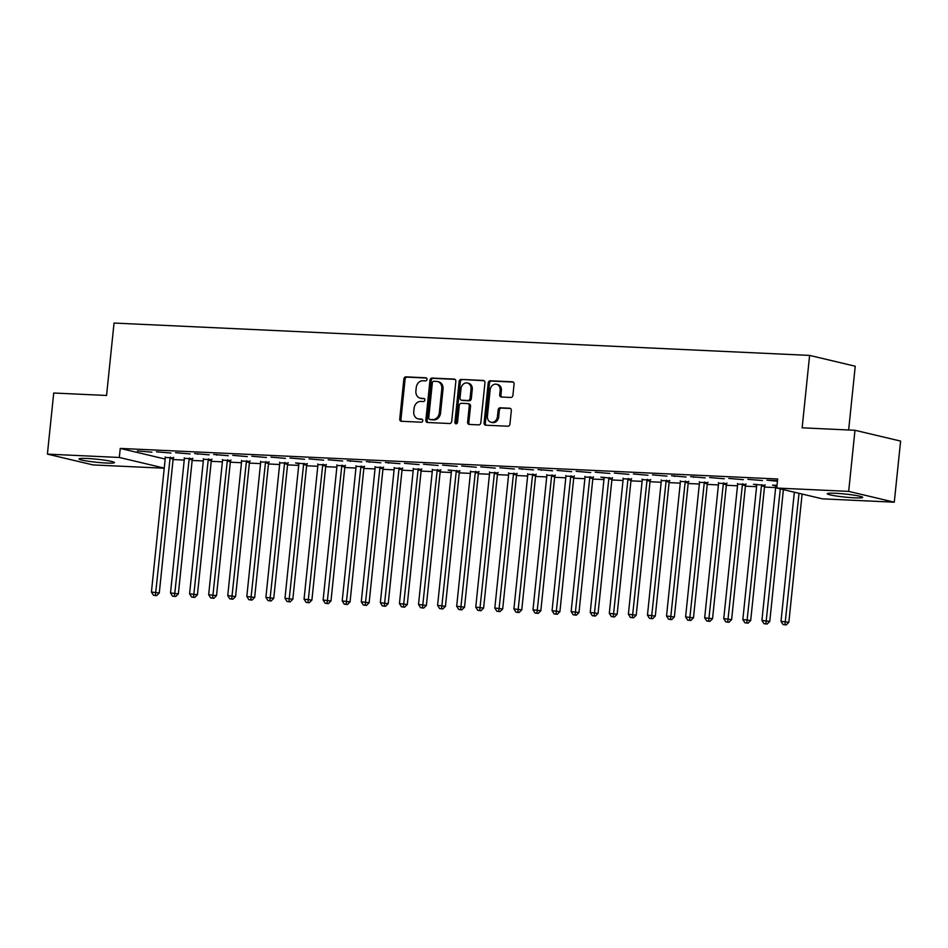 <?xml version="1.0" encoding="UTF-8"?>
<svg xmlns="http://www.w3.org/2000/svg" width="948" height="948" viewBox="0 0 948 948"><rect width="100%" height="100%" fill="white"/><g stroke="black" fill="none" stroke-linecap="round" stroke-linejoin="round"><path stroke-width="1.42" d="M427.015 379.39A1.564 1.304 -76.7 0 0 425.865 377.778L405.969 376.854A2.24 1.86 -76.7 0 0 403.86 378.987L399.736 418.969A2.24 1.86 -76.7 0 0 401.371 421.279L421.268 422.204A1.564 1.304 -76.7 0 0 421.587 419.087L419.016 418.969A7.169 5.972 -76.7 0 1 418.104 418.838A7.169 5.972 -76.7 0 1 413.755 411.586L414.098 408.256A7.169 5.972 -76.7 0 1 420.829 401.419L423.401 401.537A1.564 1.304 -76.7 0 0 423.732 398.433L421.149 398.314A7.169 5.972 -76.7 0 1 420.237 398.184A7.169 5.972 -76.7 0 1 415.899 390.92L416.243 387.59A7.169 5.972 -76.7 0 1 422.962 380.764L425.545 380.883A1.564 1.304 -76.7 0 0 427.015 379.39M854.575 497.83A17.811 1.529 5.9 0 1 836.42 496.029A17.811 1.529 5.9 0 1 827.237 493.718A17.811 1.529 5.9 0 1 835.342 493.28A17.811 1.529 5.9 0 1 853.496 495.081A17.811 1.529 5.9 0 1 862.68 497.38A17.811 1.529 5.9 0 1 854.575 497.83M106.342 463.027A17.811 1.529 5.9 0 1 88.188 461.226A17.811 1.529 5.9 0 1 79.004 458.927A17.811 1.529 5.9 0 1 87.109 458.476A17.811 1.529 5.9 0 1 105.264 460.278A17.811 1.529 5.9 0 1 114.447 462.588A17.811 1.529 5.9 0 1 106.342 463.027M510.806 397.461A2.24 1.86 -76.7 0 0 512.904 395.328L514.065 384.106A2.24 1.86 -76.7 0 0 512.43 381.795L490.329 380.776A2.24 1.86 -76.7 0 0 488.22 382.909L484.096 422.891A2.24 1.86 -76.7 0 0 485.731 425.202L507.832 426.221A2.24 1.86 -76.7 0 0 509.929 424.088L511.339 410.543A2.24 1.86 -76.7 0 0 509.692 408.233L500.236 407.794A2.24 1.86 -76.7 0 0 498.138 409.927L497.439 416.646A5.996 4.989 -76.7 0 1 491.052 422.251A5.996 4.989 -76.7 0 1 487.426 416.184L490.14 389.853A5.996 4.989 -76.7 0 1 496.527 384.26A5.996 4.989 -76.7 0 1 500.165 390.327L499.703 394.712A2.24 1.86 -76.7 0 0 501.35 397.022L510.806 397.461M776.744 488.042L848.673 491.384L894.284 502.191L822.366 498.838L776.744 488.042L777.68 478.989L120.254 448.416L119.318 457.469L164.241 468.099M164.229 468.229L93.023 464.923L47.4 454.116L53.716 393.017L106.555 395.47L114.044 323.055L809.616 355.405L802.138 427.821L854.978 430.285L848.673 491.384M47.4 454.116L119.318 457.469M455.834 381.404A2.24 1.86 -76.7 0 0 454.187 379.093L432.087 378.062A2.24 1.86 -76.7 0 0 429.989 380.195L425.853 420.177A2.24 1.86 -76.7 0 0 427.501 422.488L449.589 423.519A2.24 1.86 -76.7 0 0 451.698 421.386L455.834 381.404M461.202 379.413L483.302 380.444A2.24 1.86 -76.7 0 1 484.949 382.755L480.814 422.737A2.24 1.86 -76.7 0 1 478.716 424.87L469.26 424.431A2.24 1.86 -76.7 0 1 467.613 422.121L469.284 405.91A2.24 1.86 -76.7 0 0 467.648 403.599L461.368 403.303A2.24 1.86 -76.7 0 0 459.27 405.436L457.529 422.322A1.564 1.304 -76.7 0 1 454.91 422.204L459.105 381.546A2.24 1.86 -76.7 0 1 461.202 379.413L484.12 380.717M848.65 429.989L855.238 366.212L809.616 355.405M747.889 479.309L762.417 480.565L747.889 479.309M777.028 485.352L772.549 485.139L775.76 485.874M709.732 477.531L724.26 478.787L709.732 477.531M745.839 484.487L737.603 484.108M671.575 475.754L686.103 477.022L671.575 475.754M707.682 482.71L699.446 482.331M633.43 473.976L647.958 475.244L633.43 473.976M669.525 480.932L661.289 480.553M595.273 472.211L609.801 473.467L595.273 472.211M631.368 479.167L623.132 478.776M557.116 470.433L571.644 471.689L557.116 470.433M593.211 477.389L584.987 477.01M518.959 468.656L533.487 469.924L518.959 468.656M555.054 475.612L546.83 475.232M480.802 466.878L495.33 468.146L480.802 466.878M516.897 473.834L508.673 473.455M442.645 465.113L457.173 466.369L442.645 465.113M478.74 472.068L470.516 471.677M404.488 463.335L419.016 464.591L404.488 463.335M440.595 470.291L432.359 469.912M366.331 461.558L380.859 462.825L366.331 461.558M402.438 468.513L394.202 468.134M328.174 459.78L342.714 461.048L328.174 459.78M364.281 466.736L356.045 466.357M290.029 458.014L304.557 459.27L290.029 458.014M326.124 464.97L317.888 464.579M251.872 456.237L266.4 457.493L251.872 456.237M287.967 463.193L279.743 462.814M213.715 454.459L228.243 455.727L213.715 454.459M249.81 461.415L241.586 461.036M175.558 452.682L190.086 453.95L175.558 452.682M211.653 459.638L203.429 459.259M137.401 450.916L151.929 452.172L137.401 450.916M173.496 457.872L165.272 457.481M120.254 448.416L165.177 459.045M173.069 459.555L184.244 460.064M192.148 460.432L203.322 460.953M211.226 461.321L222.401 461.842M230.305 462.209L241.467 462.731M249.383 463.098L260.546 463.619M268.462 463.987L279.624 464.508M287.54 464.876L298.703 465.397M306.619 465.764L317.781 466.286M325.697 466.653L336.86 467.163M344.776 467.53L355.938 468.051M363.854 468.419L375.017 468.94M382.933 469.307L394.095 469.829M402.011 470.196L413.174 470.718M421.09 471.085L432.252 471.606M440.168 471.974L451.331 472.495M459.247 472.862L470.409 473.384M478.313 473.751L489.488 474.261M497.392 474.628L508.566 475.149M516.47 475.517L527.645 476.038M535.549 476.406L546.723 476.927M554.627 477.294L565.802 477.816M573.706 478.183L584.869 478.704M592.784 479.072L603.947 479.593M611.863 479.961L623.026 480.482M630.941 480.849L642.104 481.359M650.02 481.726L661.183 482.248M669.098 482.615L680.261 483.136M688.177 483.504L699.34 484.025M707.255 484.392L718.418 484.914M726.334 485.281L737.497 485.803M745.412 486.17L756.575 486.691M764.491 487.059L775.654 487.58M192.574 458.761L184.35 458.37M156.479 451.793L171.007 453.061L156.479 451.793M230.731 460.527L222.507 460.147M194.636 453.571L209.164 454.839L194.636 453.571M268.888 462.304L260.664 461.925M232.793 455.348L247.321 456.604L232.793 455.348M307.045 464.082L295.598 462.956L298.81 463.702M270.95 457.126L285.478 458.382L270.95 457.126M345.202 465.859L336.967 465.468M309.095 458.891L323.635 460.159L309.095 458.891M383.359 467.625L375.124 467.246M347.252 460.669L361.781 461.937L347.252 460.669M421.516 469.402L413.281 469.023M385.409 462.446L399.938 463.702L385.409 462.446M459.661 471.18L448.226 470.054L451.438 470.801M423.566 464.224L438.094 465.48L423.566 464.224M497.819 472.957L489.595 472.566M461.723 465.989L476.252 467.257L461.723 465.989M535.976 474.723L527.752 474.344M499.88 467.767L514.409 469.035L499.88 467.767M574.133 476.5L565.909 476.121M538.037 469.544L552.566 470.801L538.037 469.544M612.29 478.278L600.854 477.152L604.066 477.899M576.194 471.322L590.723 472.578L576.194 471.322M650.447 480.055L642.211 479.664M614.351 473.088L628.88 474.356L614.351 473.088M688.604 481.821L680.368 481.442M652.497 474.865L667.037 476.133L652.497 474.865M726.76 483.599L718.525 483.219M690.654 476.643L705.182 477.899L690.654 476.643M764.918 485.376L753.47 484.25L756.682 484.997M728.811 478.42L743.339 479.676L728.811 478.42M777.502 480.683L766.968 480.186L777.443 481.264M854.978 430.285L900.6 441.081L894.284 502.191M197.717 454.305L197.777 453.713M216.796 455.194L216.855 454.602M350.333 461.403L350.404 460.811M369.412 462.292L369.483 461.7M388.49 463.181L388.55 462.588M522.04 469.39L522.099 468.798M541.118 470.279L541.178 469.687M674.668 476.489L674.727 475.896M693.735 477.377L693.806 476.785M420.237 398.184L421.469 398.48A7.169 5.972 -76.7 0 0 422.381 398.598L421.149 398.314M424.396 398.693L422.381 398.598M418.104 418.838L419.336 419.135A7.169 5.972 -76.7 0 0 420.248 419.265L419.016 418.969M422.263 419.36L420.248 419.265M426.529 378.039L407.202 377.138A2.24 1.86 -76.7 0 0 405.092 379.271L400.968 419.253A2.24 1.86 -76.7 0 0 401.798 421.291M454.993 379.366L433.319 378.359A2.24 1.86 -76.7 0 0 431.221 380.492L427.086 420.474A2.24 1.86 -76.7 0 0 427.915 422.512M433.829 381.274A1.564 1.304 -76.7 0 0 432.359 382.767L428.733 417.855A1.564 1.304 -76.7 0 0 429.882 419.478L432.596 419.597A7.169 5.972 -76.7 0 0 439.327 412.771L441.804 388.787A7.169 5.972 -76.7 0 0 437.466 381.523A7.169 5.972 -76.7 0 0 436.542 381.392L433.829 381.274M430.724 419.68A1.564 1.304 -76.7 0 0 431.115 419.763L429.882 419.478M437.466 381.523L438.699 381.819A7.169 5.972 -76.7 0 1 443.036 389.071L440.559 413.067A7.169 5.972 -76.7 0 1 433.829 419.893L431.115 419.763M468.881 403.895A2.24 1.86 -76.7 0 1 470.528 406.194L468.845 422.417A2.24 1.86 -76.7 0 0 469.675 424.455M462.446 379.71A2.24 1.86 -76.7 0 0 460.337 381.843L456.142 422.488A1.564 1.304 -76.7 0 0 456.521 423.744M471.026 389.083A5.996 4.989 -76.7 0 0 467.4 383.016A5.996 4.989 -76.7 0 0 461.012 388.621L460.053 397.887A2.24 1.86 -76.7 0 0 461.7 400.198L467.968 400.494A2.24 1.86 -76.7 0 0 470.066 398.35L471.026 389.083L472.258 389.379A5.996 4.989 -76.7 0 0 468.632 383.3L467.4 383.016M462.363 400.352A2.24 1.86 -76.7 0 0 462.932 400.494L461.7 400.198M472.258 389.379L471.298 398.646A2.24 1.86 -76.7 0 1 469.201 400.779L462.932 400.494M496.527 384.26L497.759 384.544A5.996 4.989 -76.7 0 1 501.397 390.612L500.935 395.008A2.24 1.86 -76.7 0 0 501.765 397.034M491.052 422.251L492.285 422.535A5.996 4.989 -76.7 0 0 498.672 416.942L497.439 416.646M510.498 408.505L501.468 408.09A2.24 1.86 -76.7 0 0 499.371 410.223L498.672 416.942M513.235 382.068L491.562 381.06A2.24 1.86 -76.7 0 0 489.452 383.193L485.329 423.187A2.24 1.86 -76.7 0 0 486.158 425.214M165.142 456.889L165.225 457.232A2.287 1.896 103.3 0 1 165.272 458.085L151.431 592.05L159.288 593.01L173.129 459.033A2.287 1.896 103.3 0 1 173.354 458.192L173.733 457.339M155.389 595.368L153.481 595.285L156.621 595.664L155.389 595.368L170.048 458.299A2.287 1.896 103.3 0 1 170.273 457.469L170.415 457.137M153.481 595.285L151.431 592.05M159.288 593.01L156.621 595.664M184.22 457.777L184.303 458.121A2.287 1.896 103.3 0 1 184.35 458.974L170.51 592.938L178.366 593.886L192.207 459.922A2.287 1.896 103.3 0 1 192.432 459.081L192.811 458.228M174.468 596.256L172.56 596.162L175.7 596.553L174.468 596.256L189.126 459.188A2.287 1.896 103.3 0 1 189.351 458.358L189.493 458.026M172.56 596.162L170.51 592.938M178.366 593.886L175.7 596.553M203.299 458.666L203.382 459.01A2.287 1.896 103.3 0 1 203.429 459.851L189.588 593.827L197.433 594.775L211.286 460.811A2.287 1.896 103.3 0 1 211.511 459.97L211.89 459.116M193.546 597.145L191.638 597.05L194.778 597.43L193.546 597.145L208.204 460.076A2.287 1.896 103.3 0 1 208.43 459.235L208.572 458.915M191.638 597.05L189.588 593.827M197.433 594.775L194.778 597.43M222.377 459.555L222.46 459.887A2.287 1.896 103.3 0 1 222.507 460.74L208.667 594.716L216.511 595.664L230.364 461.7A2.287 1.896 103.3 0 1 230.589 460.858L230.968 459.993M212.625 598.034L210.717 597.939L213.857 598.318L212.625 598.034L227.283 460.965A2.287 1.896 103.3 0 1 227.508 460.124L227.65 459.804M210.717 597.939L208.667 594.716M216.511 595.664L213.857 598.318M241.456 460.444L241.539 460.775A2.287 1.896 103.3 0 1 241.586 461.629L227.745 595.605L235.59 596.553L249.443 462.588A2.287 1.896 103.3 0 1 249.668 461.747L250.047 460.882M231.703 598.923L229.795 598.828L232.935 599.207L231.703 598.923L246.362 461.854A2.287 1.896 103.3 0 1 246.587 461.012L246.729 460.692M229.795 598.828L227.745 595.605M235.59 596.553L232.935 599.207M260.534 461.332L260.617 461.664A2.287 1.896 103.3 0 1 260.664 462.517L246.824 596.493L254.668 597.441L268.521 463.465A2.287 1.896 103.3 0 1 268.746 462.636L269.125 461.771M250.782 599.8L248.874 599.717L252.014 600.096L250.782 599.8L265.44 462.743A2.287 1.896 103.3 0 1 265.665 461.901L265.807 461.569M248.874 599.717L246.824 596.493M254.668 597.441L252.014 600.096M279.613 462.221L279.696 462.553A2.287 1.896 103.3 0 1 279.743 463.406L265.902 597.37L273.747 598.33L287.599 464.354A2.287 1.896 103.3 0 1 287.825 463.525L288.204 462.66M269.86 600.688L267.952 600.605L271.092 600.985L269.86 600.688L284.507 463.631A2.287 1.896 103.3 0 1 284.732 462.79L284.886 462.458M267.952 600.605L265.902 597.37M273.747 598.33L271.092 600.985M298.691 463.11L298.774 463.442A2.287 1.896 103.3 0 1 298.821 464.295L284.981 598.259L292.825 599.219L306.666 465.243A2.287 1.896 103.3 0 1 306.891 464.401L307.282 463.548M288.939 601.577L287.031 601.494L290.171 601.873L288.939 601.577L303.585 464.52A2.287 1.896 103.3 0 1 303.81 463.679L303.964 463.347M287.031 601.494L284.981 598.259M292.825 599.219L290.171 601.873M317.77 463.987L317.853 464.33A2.287 1.896 103.3 0 1 317.9 465.184L304.059 599.148L311.904 600.108L325.745 466.132A2.287 1.896 103.3 0 1 325.97 465.29L326.361 464.437M308.017 602.466L306.109 602.383L309.249 602.762L308.017 602.466L322.664 465.397A2.287 1.896 103.3 0 1 322.889 464.567L323.043 464.236M306.109 602.383L304.059 599.148M311.904 600.108L309.249 602.762M336.848 464.876L336.931 465.219A2.287 1.896 103.3 0 1 336.978 466.072L323.126 600.037L330.982 600.985L344.823 467.02A2.287 1.896 103.3 0 1 345.048 466.179L345.439 465.326M327.096 603.355L325.188 603.26L328.328 603.651L327.096 603.355L341.742 466.286A2.287 1.896 103.3 0 1 341.967 465.456L342.121 465.124M325.188 603.26L323.126 600.037M330.982 600.985L328.328 603.651M355.927 465.764L355.998 466.108A2.287 1.896 103.3 0 1 356.057 466.949L342.204 600.925L350.061 601.873L363.902 467.909A2.287 1.896 103.3 0 1 364.127 467.068L364.518 466.215M346.174 604.243L344.266 604.149L347.406 604.528L346.174 604.243L360.821 467.174A2.287 1.896 103.3 0 1 361.046 466.333L361.2 466.013M344.266 604.149L342.204 600.925M350.061 601.873L347.406 604.528M375.005 466.653L375.076 466.985A2.287 1.896 103.3 0 1 375.135 467.838L361.283 601.814L369.139 602.762L382.98 468.798A2.287 1.896 103.3 0 1 383.205 467.957L383.596 467.091M365.241 605.132L363.333 605.037L366.485 605.417L365.241 605.132L379.899 468.063A2.287 1.896 103.3 0 1 380.124 467.222L380.278 466.902M363.333 605.037L361.283 601.814M369.139 602.762L366.485 605.417M394.084 467.542L394.155 467.874A2.287 1.896 103.3 0 1 394.214 468.727L380.361 602.703L388.218 603.651L402.059 469.687A2.287 1.896 103.3 0 1 402.284 468.845L402.675 467.98M384.319 606.021L382.411 605.926L385.552 606.305L384.319 606.021L398.978 468.952A2.287 1.896 103.3 0 1 399.203 468.111L399.357 467.791M382.411 605.926L380.361 602.703M388.218 603.651L385.552 606.305M413.162 468.431L413.233 468.762A2.287 1.896 103.3 0 1 413.292 469.616L399.44 603.592L407.296 604.54L421.137 470.564A2.287 1.896 103.3 0 1 421.362 469.734L421.753 468.869M403.398 606.898L401.49 606.815L404.63 607.194L403.398 606.898L418.056 469.841A2.287 1.896 103.3 0 1 418.281 468.999L418.424 468.668M401.49 606.815L399.44 603.592M407.296 604.54L404.63 607.194M432.241 469.319L432.312 469.651A2.287 1.896 103.3 0 1 432.371 470.504L418.518 604.469L426.375 605.428L440.216 471.452A2.287 1.896 103.3 0 1 440.441 470.623L440.832 469.758M422.476 607.787L420.568 607.704L423.709 608.083L422.476 607.787L437.135 470.729A2.287 1.896 103.3 0 1 437.36 469.888L437.502 469.556M420.568 607.704L418.518 604.469M426.375 605.428L423.709 608.083M451.319 470.208L451.39 470.54A2.287 1.896 103.3 0 1 451.438 471.393L437.597 605.357L445.453 606.317L459.294 472.341A2.287 1.896 103.3 0 1 459.519 471.5L459.91 470.646M441.555 608.675L439.647 608.592L442.787 608.971L441.555 608.675L456.213 471.618A2.287 1.896 103.3 0 1 456.438 470.777L456.581 470.445M439.647 608.592L437.597 605.357M445.453 606.317L442.787 608.971M470.398 471.085L470.469 471.429A2.287 1.896 103.3 0 1 470.516 472.282L456.675 606.246L464.532 607.206L478.373 473.23A2.287 1.896 103.3 0 1 478.598 472.388L478.989 471.535M460.633 609.564L458.725 609.481L461.866 609.86L460.633 609.564L475.292 472.495A2.287 1.896 103.3 0 1 475.517 471.666L475.659 471.334M458.725 609.481L456.675 606.246M464.532 607.206L461.866 609.86M489.464 471.974L489.547 472.317A2.287 1.896 103.3 0 1 489.595 473.171L475.754 607.135L483.61 608.083L497.451 474.119A2.287 1.896 103.3 0 1 497.676 473.277L498.056 472.424M479.712 610.453L477.804 610.358L480.944 610.749L479.712 610.453L494.37 473.384A2.287 1.896 103.3 0 1 494.595 472.554L494.738 472.223M477.804 610.358L475.754 607.135M483.61 608.083L480.944 610.749M508.543 472.862L508.626 473.206A2.287 1.896 103.3 0 1 508.673 474.047L494.832 608.024L502.689 608.971L516.53 475.007A2.287 1.896 103.3 0 1 516.755 474.166L517.134 473.313M498.79 611.341L496.882 611.247L500.023 611.626L498.79 611.341L513.449 474.273A2.287 1.896 103.3 0 1 513.674 473.431L513.816 473.111M496.882 611.247L494.832 608.024M502.689 608.971L500.023 611.626M527.621 473.751L527.704 474.095A2.287 1.896 103.3 0 1 527.752 474.936L513.911 608.912L521.767 609.86L535.608 475.896A2.287 1.896 103.3 0 1 535.833 475.055L536.212 474.201M517.869 612.23L515.961 612.135L519.101 612.515L517.869 612.23L532.527 475.161A2.287 1.896 103.3 0 1 532.752 474.32L532.894 474M515.961 612.135L513.911 608.912M521.767 609.86L519.101 612.515M546.7 474.64L546.783 474.972A2.287 1.896 103.3 0 1 546.83 475.825L532.989 609.801L540.834 610.749L554.687 476.785A2.287 1.896 103.3 0 1 554.912 475.943L555.291 475.078M536.947 613.119L535.039 613.024L538.18 613.403L536.947 613.119L551.606 476.05A2.287 1.896 103.3 0 1 551.831 475.209L551.973 474.889M535.039 613.024L532.989 609.801M540.834 610.749L538.18 613.403M565.778 475.529L565.861 475.86A2.287 1.896 103.3 0 1 565.909 476.714L552.068 610.69L559.913 611.638L573.765 477.662A2.287 1.896 103.3 0 1 573.99 476.832L574.37 475.967M556.026 613.996L554.118 613.913L557.258 614.292L556.026 613.996L570.684 476.939A2.287 1.896 103.3 0 1 570.909 476.097L571.052 475.766M554.118 613.913L552.068 610.69M559.913 611.638L557.258 614.292M584.857 476.417L584.94 476.749A2.287 1.896 103.3 0 1 584.987 477.602L571.146 611.567L578.991 612.527L592.844 478.55A2.287 1.896 103.3 0 1 593.069 477.721L593.448 476.856M575.104 614.885L573.196 614.802L576.337 615.181L575.104 614.885L589.763 477.828A2.287 1.896 103.3 0 1 589.988 476.986L590.13 476.654M573.196 614.802L571.146 611.567M578.991 612.527L576.337 615.181M603.935 477.306L604.018 477.638A2.287 1.896 103.3 0 1 604.066 478.491L590.225 612.455L598.07 613.415L611.922 479.439A2.287 1.896 103.3 0 1 612.147 478.598L612.527 477.745M594.183 615.773L592.275 615.69L595.415 616.07L594.183 615.773L608.829 478.716A2.287 1.896 103.3 0 1 609.054 477.875L609.209 477.543M592.275 615.69L590.225 612.455M598.07 613.415L595.415 616.07M623.014 478.183L623.097 478.527A2.287 1.896 103.3 0 1 623.144 479.38L609.303 613.344L617.148 614.304L631.001 480.328A2.287 1.896 103.3 0 1 631.226 479.487L631.605 478.633M613.261 616.662L611.353 616.579L614.494 616.958L613.261 616.662L627.908 479.593A2.287 1.896 103.3 0 1 628.133 478.764L628.287 478.432M611.353 616.579L609.303 613.344M617.148 614.304L614.494 616.958M642.092 479.072L642.175 479.415A2.287 1.896 103.3 0 1 642.223 480.269L628.382 614.233L636.226 615.181L650.067 481.217A2.287 1.896 103.3 0 1 650.292 480.375L650.684 479.522M632.34 617.551L630.432 617.456L633.572 617.847L632.34 617.551L646.986 480.482A2.287 1.896 103.3 0 1 647.211 479.652L647.365 479.321M630.432 617.456L628.382 614.233M636.226 615.181L633.572 617.847M661.171 479.961L661.254 480.304A2.287 1.896 103.3 0 1 661.301 481.146L647.46 615.122L655.305 616.07L669.146 482.105A2.287 1.896 103.3 0 1 669.371 481.264L669.762 480.411M651.418 618.44L649.51 618.345L652.651 618.724L651.418 618.44L666.065 481.371A2.287 1.896 103.3 0 1 666.29 480.529L666.444 480.209M649.51 618.345L647.46 615.122M655.305 616.07L652.651 618.724M680.249 480.849L680.332 481.193A2.287 1.896 103.3 0 1 680.38 482.034L666.527 616.01L674.384 616.958L688.224 482.994A2.287 1.896 103.3 0 1 688.449 482.153L688.841 481.3M670.497 619.328L668.589 619.234L671.729 619.613L670.497 619.328L685.143 482.259A2.287 1.896 103.3 0 1 685.368 481.418L685.523 481.098M668.589 619.234L666.527 616.01M674.384 616.958L671.729 619.613M699.328 481.738L699.399 482.07A2.287 1.896 103.3 0 1 699.458 482.923L685.605 616.899L693.462 617.847L707.303 483.883A2.287 1.896 103.3 0 1 707.528 483.042L707.919 482.176M689.575 620.217L687.667 620.122L690.808 620.502L689.575 620.217L704.222 483.148A2.287 1.896 103.3 0 1 704.447 482.307L704.601 481.987M687.667 620.122L685.605 616.899M693.462 617.847L690.808 620.502M718.406 482.627L718.477 482.959A2.287 1.896 103.3 0 1 718.537 483.812L704.684 617.788L712.54 618.736L726.381 484.76A2.287 1.896 103.3 0 1 726.606 483.93L726.998 483.065M708.642 621.094L706.734 621.011L709.886 621.39L708.642 621.094L723.3 484.037A2.287 1.896 103.3 0 1 723.525 483.196L723.68 482.876M706.734 621.011L704.684 617.788M712.54 618.736L709.886 621.39M737.485 483.516L737.556 483.847A2.287 1.896 103.3 0 1 737.615 484.701L723.762 618.665L731.619 619.625L745.46 485.649A2.287 1.896 103.3 0 1 745.685 484.819L746.076 483.954M727.72 621.983L725.812 621.9L728.953 622.279L727.72 621.983L742.379 484.926A2.287 1.896 103.3 0 1 742.604 484.084L742.758 483.753M725.812 621.9L723.762 618.665M731.619 619.625L728.953 622.279M756.563 484.404L756.634 484.736A2.287 1.896 103.3 0 1 756.694 485.589L742.841 619.554L750.697 620.513L764.538 486.537A2.287 1.896 103.3 0 1 764.763 485.696L765.155 484.843M746.799 622.872L744.891 622.789L748.031 623.168L746.799 622.872L761.457 485.814A2.287 1.896 103.3 0 1 761.682 484.973L761.825 484.641M744.891 622.789L742.841 619.554M750.697 620.513L748.031 623.168M775.642 485.281L775.713 485.625A2.287 1.896 103.3 0 1 775.772 486.478L761.919 620.442L769.776 621.402L783.392 489.618M765.877 623.76L763.97 623.677L767.11 624.057L765.877 623.76L780.311 488.884M763.97 623.677L761.919 620.442M769.776 621.402L767.11 624.057M794.341 492.213L780.998 621.331L788.855 622.279L802.103 494.05M784.956 624.649L783.048 624.554L786.188 624.945L784.956 624.649L799.022 493.316M783.048 624.554L780.998 621.331M788.855 622.279L786.188 624.945M400.968 419.253L399.736 418.969M405.092 379.271L403.86 378.987M407.202 377.138L405.969 376.854M427.086 420.474L425.853 420.177M431.221 380.492L429.989 380.195M433.319 378.359L432.087 378.062M433.829 419.893L432.596 419.597M440.559 413.067L439.327 412.771M443.036 389.071L441.804 388.787M468.845 422.417L467.613 422.121M470.528 406.194L469.284 405.91M456.142 422.488L454.91 422.204M460.337 381.843L459.105 381.546M469.201 400.779L467.968 400.494M471.298 398.646L470.066 398.35M500.935 395.008L499.703 394.712M501.397 390.612L500.165 390.327M499.371 410.223L498.138 409.927M501.468 408.09L500.236 407.794M485.329 423.187L484.096 422.891M489.452 383.193L488.22 382.909M491.562 381.06L490.329 380.776M173.129 459.033L170.048 458.299M173.354 458.192L170.273 457.469M192.207 459.922L189.126 459.188M192.432 459.081L189.351 458.358M211.286 460.811L208.204 460.076M211.511 459.97L208.43 459.235M230.364 461.7L227.283 460.965M230.589 460.858L227.508 460.124M249.443 462.588L246.362 461.854M249.668 461.747L246.587 461.012M268.521 463.465L265.44 462.743M268.746 462.636L265.665 461.901M287.599 464.354L284.507 463.631M287.825 463.525L284.732 462.79M306.666 465.243L303.585 464.52M306.891 464.401L303.81 463.679M325.745 466.132L322.664 465.397M325.97 465.29L322.889 464.567M344.823 467.02L341.742 466.286M345.048 466.179L341.967 465.456M363.902 467.909L360.821 467.174M364.127 467.068L361.046 466.333M382.98 468.798L379.899 468.063M383.205 467.957L380.124 467.222M402.059 469.687L398.978 468.952M402.284 468.845L399.203 468.111M421.137 470.564L418.056 469.841M421.362 469.734L418.281 468.999M440.216 471.452L437.135 470.729M440.441 470.623L437.36 469.888M459.294 472.341L456.213 471.618M459.519 471.5L456.438 470.777M478.373 473.23L475.292 472.495M478.598 472.388L475.517 471.666M497.451 474.119L494.37 473.384M497.676 473.277L494.595 472.554M516.53 475.007L513.449 474.273M516.755 474.166L513.674 473.431M535.608 475.896L532.527 475.161M535.833 475.055L532.752 474.32M554.687 476.785L551.606 476.05M554.912 475.943L551.831 475.209M573.765 477.662L570.684 476.939M573.99 476.832L570.909 476.097M592.844 478.55L589.763 477.828M593.069 477.721L589.988 476.986M611.922 479.439L608.829 478.716M612.147 478.598L609.054 477.875M631.001 480.328L627.908 479.593M631.226 479.487L628.133 478.764M650.067 481.217L646.986 480.482M650.292 480.375L647.211 479.652M669.146 482.105L666.065 481.371M669.371 481.264L666.29 480.529M688.224 482.994L685.143 482.259M688.449 482.153L685.368 481.418M707.303 483.883L704.222 483.148M707.528 483.042L704.447 482.307M726.381 484.76L723.3 484.037M726.606 483.93L723.525 483.196M745.46 485.649L742.379 484.926M745.685 484.819L742.604 484.084M764.538 486.537L761.457 485.814M764.763 485.696L761.682 484.973M430.913 419.739L429.681 419.443M469.165 403.931L467.933 403.635M462.636 400.447L461.403 400.163"/></g></svg>
